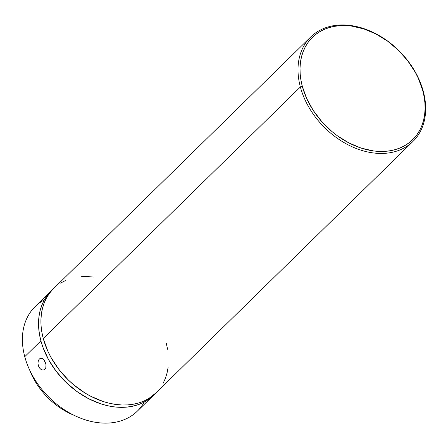 <?xml version="1.0" encoding="UTF-8"?>
<svg xmlns="http://www.w3.org/2000/svg" width="448" height="448" viewBox="0 0 448 448"><rect width="100%" height="100%" fill="white"/><g stroke="black" fill="none" stroke-linecap="round" stroke-linejoin="round"><path stroke-width="0.67" d="M52.45 289.733L49.112 293.804L46.312 298.329L44.078 303.262L42.426 308.554L41.373 314.154L40.93 320.018L41.098 326.077L41.888 332.276L43.277 338.559L300.367 86.99A73.086 53.48 -134.4 0 1 310.716 36.966A73.086 53.48 -134.4 0 1 373.548 32.575A73.086 53.48 -134.4 0 1 423.298 91.414L422.783 90.675A71.624 52.41 -134.4 0 1 379.406 151.435A71.624 52.41 -134.4 0 1 302.31 86.341L300.367 86.99A73.086 53.48 45.6 0 0 379.042 153.418A73.086 53.48 45.6 0 0 423.298 91.414A73.086 53.48 -134.4 0 1 412.95 141.445A73.086 53.48 -134.4 0 1 350.123 145.835A73.086 53.48 -134.4 0 1 300.367 86.99L43.277 338.559A73.086 53.48 45.6 0 0 93.027 397.404A73.086 53.48 45.6 0 0 155.859 393.014L412.95 141.445M73.948 415.246A61.88 45.276 -134.4 0 1 29.618 369.942A61.88 45.276 45.6 0 0 73.948 415.246M144.262 402.058A73.086 53.48 -134.4 0 1 81.239 418.421A73.086 53.48 -134.4 0 1 24.758 356.681A73.086 53.48 45.6 0 0 74.514 415.52A73.086 53.48 45.6 0 0 137.34 411.13L153.485 395.338A73.086 53.48 -134.4 0 1 90.653 399.728A73.086 53.48 -134.4 0 1 40.902 340.883L24.758 356.681L40.902 340.883A73.086 53.48 -134.4 0 1 51.251 290.858A73.086 53.48 -134.4 0 1 52.461 289.722L46.738 296.128L43.938 300.653L41.703 305.581L40.051 310.878L38.998 316.478L38.556 322.342L38.73 328.401L39.514 334.6L40.902 340.883L42.885 347.189L48.541 359.621L56.269 371.414L65.772 382.122L76.675 391.328L88.564 398.681L100.99 403.9L107.251 405.642L113.467 406.778L119.571 407.305L125.513 407.215L131.23 406.504L136.674 405.182L141.786 403.267L146.513 400.77L150.819 397.712L154.661 394.134M40.482 358.282L42.179 358.445L43.652 359.52L45.774 363.502L46.094 365.798L45.797 367.847L44.262 369.813L42.728 370.098L41.07 369.482L39.581 368.06L38.5 366.027L37.996 363.703L38.125 361.446L39.362 358.943L40.684 358.238L42.364 358.529M37.979 362.55L38.41 360.461L39.362 358.943L41.72 358.282L39.362 358.943L40.684 358.238M154.644 394.15A73.086 53.48 -134.4 0 1 153.485 395.338M43.652 359.52L44.912 361.301L46.01 364.661L45.797 367.847L44.901 369.342L43.529 370.07L41.899 369.902L40.286 368.861L38.976 367.097L38.17 364.879M51.251 290.858L35.106 306.65A73.086 53.48 45.6 0 0 24.758 356.681A73.086 53.48 -134.4 0 1 44.33 299.93M93.643 277.088L87.534 276.562L81.592 276.657M65.324 280.605L60.592 283.102M310.716 36.966L53.626 288.534A73.086 53.48 45.6 0 0 43.277 338.559L47.813 351.131L50.915 357.297L58.643 369.09L68.141 379.798L73.444 384.614L84.896 392.935L90.938 396.357L103.365 401.576L109.626 403.318L115.842 404.46L121.946 404.981L127.887 404.891L133.605 404.18L139.048 402.858L144.161 400.943L148.887 398.446L155.898 392.974M163.167 383.219L165.407 378.286L167.059 372.994L168.112 367.388M167.597 349.266L166.208 342.983M422.783 90.675L418.337 78.361L415.296 72.318L407.719 60.754L398.412 50.266L387.727 41.238L376.074 34.037L363.899 28.918L351.669 26.096L345.688 25.581L339.864 25.67L334.258 26.37L328.927 27.664L323.921 29.54L319.284 31.993L315.062 34.983L311.298 38.489L308.034 42.482L305.29 46.911L303.094 51.744L301.476 56.935L300.446 62.423L300.009 68.169L300.177 74.105L300.95 80.181L302.31 86.341L306.757 98.661L313.348 110.583L321.832 121.666L331.878 131.471L337.366 135.778L349.02 142.985L361.194 148.098L373.425 150.92L379.406 151.435L385.23 151.346L390.835 150.646L396.166 149.352L401.178 147.476L405.81 145.023L410.032 142.033L413.795 138.527L417.06 134.534L419.804 130.105L421.999 125.272L423.618 120.081L424.648 114.593L425.085 108.847L424.917 102.911L424.144 96.835L422.783 90.675L423.298 91.414A73.086 53.48 45.6 0 0 344.63 24.993A73.086 53.48 45.6 0 0 300.367 86.99L302.31 86.341A71.624 52.41 -134.4 0 1 345.688 25.581A71.624 52.41 -134.4 0 1 422.783 90.675M148.467 399.89L149.722 398.838"/></g></svg>
